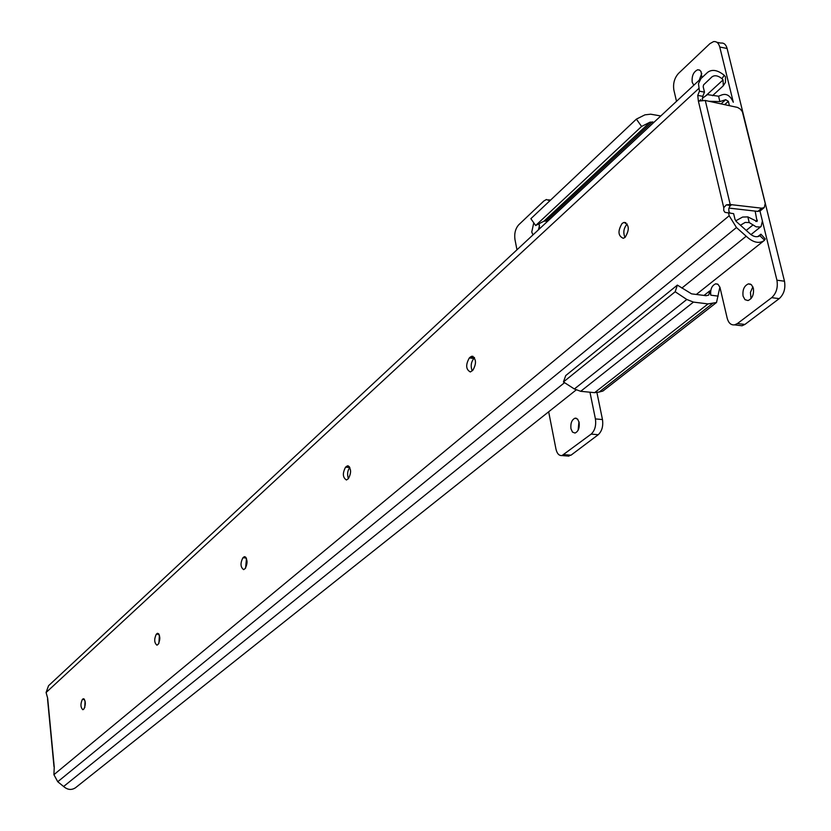 <?xml version="1.0" encoding="UTF-8"?>
<svg xmlns="http://www.w3.org/2000/svg" width="831" height="831" viewBox="0 0 831 831"><rect width="100%" height="100%" fill="white"/><g stroke="black" fill="none" stroke-linecap="round" stroke-linejoin="round"><path stroke-width="1.25" d="M625.005 237.437C622.959 232.711 623.624 228.276 627.01 224.131L627.176 223.986M625.13 237.334L623.281 238.31C618.004 235.942 617.61 230.976 622.118 223.425L623.998 222.428C629.285 224.806 629.659 229.772 625.13 237.334M707.607 72.38L53.433 681.171M700.824 78.82L698.476 83.64L699.453 91.202L704.491 92.127L703.182 86.704L703.577 84.855L711.949 76.888C714.67 74.935 718.026 75.538 722.004 78.685L724.196 75.247C717.683 70.053 712.198 69.056 707.732 72.266L48.541 685.72L46.089 692.514L47.658 698.206L54.244 767.117L53.911 774.669L57.744 781.732L63.613 786.5C67.56 789.917 71.528 790.333 75.507 787.746L75.611 787.663M746.196 236.222C752.793 242.382 758.682 243.899 763.876 240.782L764.541 240.19L759.877 235.734C756.584 237.687 752.896 236.679 748.793 232.701L736.391 221.617L734.999 219.353L733.628 213.66L728.507 212.881L729.192 215.759L736.463 227.528L746.196 236.222L681.846 288.087M724.196 75.247L725.473 76.857L725.484 82.331L723.718 85.115M712.51 95.7L723.292 85.78L723.043 79.942L722.004 78.685M706.028 95.555L723.043 79.942M702.403 100.593L702.766 96.323L704.491 92.127M730.054 213.12L728.901 211.49L728.777 208.872L729.732 206.368L731.477 204.686L761.747 208.197L764.25 207.584L765.226 203.408L742.363 111.686L740.255 109.038L737.513 107.417L705.28 100.478L730.2 204.488L731.477 204.686M472.205 370.823C470.46 366.222 471.021 362.087 473.888 358.431L474.553 357.849M348.397 478.656C346.994 474.324 347.472 470.595 349.841 467.489L345.561 467.167L347.503 465.827C351.284 468.279 351.575 472.569 348.376 478.677L346.444 479.996C342.673 477.555 342.382 473.275 345.561 467.167M245.612 568.072L246.464 558.453M158.898 643.36L159.407 635.227M84.762 707.565L85.063 700.928M760.24 235.412L760.936 234.176L757.675 236.669M758.537 236.451L760.812 234.633M761.071 234.321L765.226 238.944L764.541 240.19M63.613 786.5L564.55 382.655M470.408 356.987L471.811 356.25C476.34 358.722 476.682 363.407 472.839 370.283L470.356 371.966C465.848 369.494 465.505 364.819 469.318 357.953L470.408 356.987L474.252 357.392M243.628 557.123L244.428 556.697C247.628 559.107 247.877 563.065 245.166 568.56L243.628 569.63C240.439 567.23 240.19 563.283 242.881 557.788L245.737 557.227M156.955 633.617L157.568 633.284C160.31 635.642 160.518 639.309 158.191 644.305L156.945 645.178C154.213 642.841 154.005 639.174 156.311 634.178L158.555 633.669M82.892 698.975L83.38 698.715C85.749 701 85.925 704.428 83.91 708.999L82.882 709.736C80.514 707.451 80.337 704.023 82.342 699.453L84.149 698.996M728.507 212.881L725.037 212.404L723.759 210.596L723.759 207.657L698.383 101.112L697.739 95.409L699.453 91.202M697.739 95.409L702.766 96.323M698.383 101.112L705.28 100.478M730.2 204.488L726.367 204.862L723.759 207.657M47.575 699.328L47.658 698.206M728.953 208.093L757.82 211.406L761.747 208.197M764.25 207.584L760.313 210.794L757.82 211.406M676.507 101.32L673.889 90.132C672.871 83.599 674.419 78.021 678.522 73.388L709.892 43.669L713.497 41.633C716.551 41.218 718.638 43.025 719.771 47.035L733.306 102.244C730.293 95.575 726.367 93.165 721.516 95.035L718.576 96.219L719.885 101.611L725.671 99.689L728.361 101.34L729.41 105.641M719.885 101.611L709.175 101.268M698.933 101.299L700.772 99.616M702.237 98.359L707.441 94.62L718.576 96.219M735.705 220.849L742.613 217.057L747.838 216.891L749.209 222.552L756.127 226.821L760.199 226.977L761.103 226.458L762.411 220.984L759.96 211.022L776.923 280.203C778.117 287.474 776.372 293.291 771.677 297.664L737.419 323.56L734.573 324.869C730.979 325.253 728.517 323.03 727.187 318.2L719.947 287.297L718.046 284.368L715.657 283.828C711.793 285.573 710.173 289.354 710.796 295.182L709.799 290.871L708.708 295.098L706.121 295.701L691.569 293.852L677.358 285.106L675.188 291.754L686.79 299.472L693.449 302.1L708.022 303.917L716.519 302.494L719.885 287.111M749.209 222.552L745.168 222.428L740.442 225.243M755.161 211.105L757.093 221.482L747.838 216.891M539.09 223.716L539.516 228.785M532.993 234.851L531.757 232.067L533.772 222.822M693.802 85.219L692.223 82.3C691.621 76.016 693.428 71.84 697.656 69.783L699.536 70.033L701.021 71.487L701.904 77.678M578.137 430.178L578.947 421.66M579.145 422.449C579.685 428.007 578.303 431.549 575.01 433.044L572.507 432.12L570.949 428.754C570.419 423.208 571.801 419.686 575.094 418.17L577.587 419.094L579.145 422.449M751.047 298.609L750.424 292.408L752.886 286.788M753.364 288.232C754.07 294.558 752.294 298.661 748.014 300.552L744.971 299.659L743.08 296.158C742.374 289.863 744.15 285.76 748.43 283.87L751.463 284.742L753.364 288.232M516.965 249.767L514.95 239.442C514.171 233.459 515.438 228.567 518.741 224.775L543.879 200.957L546.445 199.513L549.831 200.79M589.958 392.211L595.412 418.907C596.305 425.503 594.892 430.572 591.173 434.104L562.005 455.565C559.045 455.814 557.03 453.643 555.96 449.052L548.668 411.781M716.893 42.308L720.809 43.077C723.874 42.672 725.972 44.469 727.104 48.468L784.485 281.21C785.679 288.471 783.934 294.278 779.229 298.63L744.877 324.454L742.031 325.773L738.977 325.399M660.77 115.956L650.631 114.19L644.929 114.844L636.38 119.124L641.584 126.447L650.102 122.136L654.101 122.167M636.38 119.124L530.864 218.688L535.663 225.523L543.962 221.16L547.806 221.067M596.938 392.637L602.475 419.551C603.379 426.137 601.956 431.185 598.237 434.717L570.99 455.201L567.085 455.97M602.901 391.037L599.13 392.045M677.358 285.106L565.724 375.581L563.449 381.948L574.366 388.981L580.692 391.308L594.622 392.668L599.13 392.055L712.697 303.388M538.405 229.823L539.527 225.492M699.266 80.129L701.769 73.377M535.663 225.523L641.584 126.447M563.449 381.948L675.188 291.754M57.744 781.732L736.463 227.528M53.911 774.669L729.192 215.759M46.089 692.514L698.798 88.47M726.367 204.862L730.501 205.496M82.342 699.453L84.523 699.484M156.311 634.178L158.991 634.261M242.881 557.788L246.236 557.954M346.454 466.378L349.269 466.586M469.318 357.953L473.888 358.431M721.069 103.844L725.577 99.772L721.069 103.844M746.238 230.416L753.042 224.91M755.815 221.503L757.384 220.236M724.705 104.623L728.361 101.34M704.023 295.431L709.799 290.871M776.923 280.203L784.485 281.21M771.677 297.664L779.229 298.63M719.771 47.035L727.104 48.468M564.02 454.64L570.99 455.201M591.173 434.104L598.237 434.717M595.412 418.907L602.475 419.551M710.796 295.182L718.181 296.127M737.419 323.56L744.877 324.454M546.164 220.838L652.377 121.866M543.962 221.16L650.102 122.136M594.622 392.668L708.022 303.917M580.692 391.308L693.449 302.1M574.366 388.981L686.79 299.472M75.507 787.746L576.122 389.968M696.326 294.454L763.876 240.782M244.428 556.697L244.979 556.728M347.503 465.827L348.314 465.879M471.811 356.25L473.036 356.374M623.998 222.428L625.816 222.687M54.005 766.743L47.554 699.079M750.944 234.622L761.103 226.458M548.647 199.835L550.548 200.115M562.005 455.565L568.975 456.126M715.657 283.828L717.558 284.077M734.573 324.869L742.031 325.773M748.43 283.87L750.57 284.15M575.094 418.17L576.423 418.294M697.656 69.783L699.806 70.188M716.519 302.494L602.828 391.1"/></g></svg>
